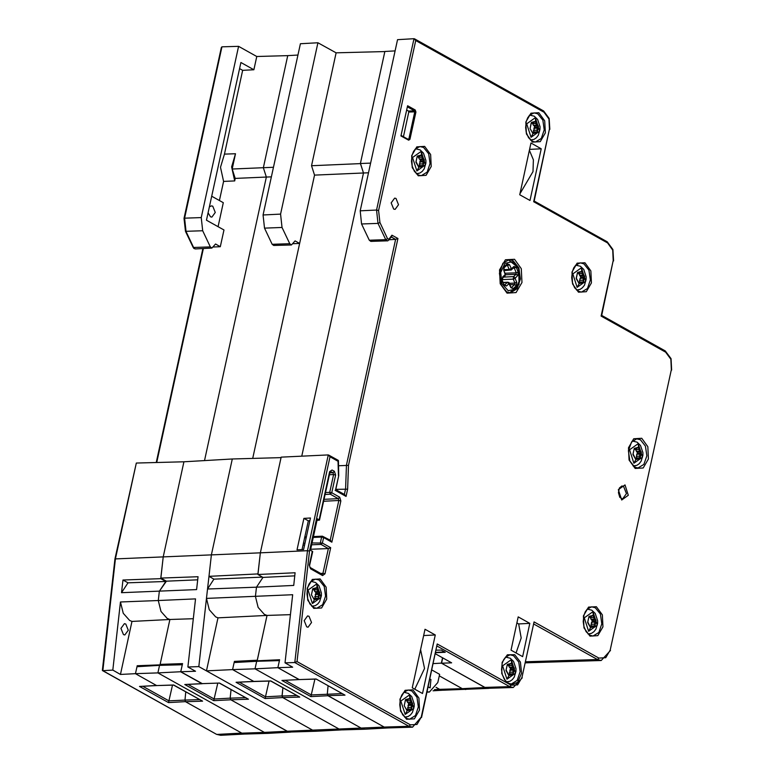 <?xml version="1.0" encoding="UTF-8"?>
<svg xmlns="http://www.w3.org/2000/svg" width="774" height="774" viewBox="0 0 774 774"><rect width="100%" height="100%" fill="white"/><g stroke="black" fill="none" stroke-linecap="round" stroke-linejoin="round"><path stroke-width="1.16" d="M435.249 634.98L425.003 629.252L412.232 687.796L422.488 693.523L435.249 634.98L423.63 635.541M529.987 200.476L541.268 148.763L531.012 143.045L519.741 194.748L529.987 200.476M522.595 656.613L529.842 623.37L518.232 616.878L510.985 650.121L522.595 656.613M330.169 540.358L331.882 542.187L323.59 537.562L322.39 543.029L320.997 544.441L328.379 548.563L330.692 547.663L324.974 573.844L322.565 575.566L322.178 574.337L309.89 567.352L309.619 565.446L312.648 551.572L310.509 550.198L317.359 518.735L319.507 520.118L317.001 520.399M400.98 135.934L407.569 105.709L415.232 109.985L415.909 112.056L409.968 139.272L408.643 140.22L400.98 135.934M393.685 209.067L395.079 209.415L398.513 204.694L395.998 198.473L394.605 198.125L391.17 202.846L393.685 209.067M306.659 626.872L308.052 627.221L311.487 622.49L308.971 616.268L307.578 615.92L304.143 620.651L306.659 626.872M413.974 38.7L415.696 40.529L378.621 210.538L379.908 222.544L378.031 223.425L376.599 210.073L413.974 38.7L397.507 39.648L360.181 210.838L361.584 224.015L369.304 240.211L370.823 241.382L387.9 240.791L391.702 236.525L391.973 235.161L397.962 238.498L348.484 465.397L338.538 465.793M368.472 172.786L363.49 172.999L360.413 163.527L384.842 51.51L395.05 50.92M344.353 494.451L345.562 488.916L346.433 465.116L395.649 239.408L389.274 239.698M391.334 236.999L395.649 239.408L397.962 238.498M314.534 175.069L363.49 172.999L301.744 456.176L363.49 172.999L360.452 163.624L311.496 165.704L314.534 175.069L299.625 243.452L295.097 240.917L291.372 244.932L289.737 243.684L282.017 227.488L280.594 214.127L317.959 42.734L336.1 52.864L311.496 165.704M344.324 494.576L346.036 496.395L347.613 489.187L335.781 489.323M335.597 489.565L338.741 475.7M337.919 460.307L338.093 461.275L330.024 456.766L309.465 551.04L307.423 550.682L328.302 454.938L330.024 456.766M328.302 454.938L281.194 457.134L260.325 552.829L307.423 550.682L294.817 662.525L284.987 662.873L292.63 667.14L277.866 667.672L279.598 659.748L257.132 660.793L267.03 615.398L264.331 614.353L267.03 615.398L217.987 617.894L206.435 670.855L198.802 666.588L187.869 666.975L195.512 671.242L180.748 671.774L202.285 683.684M297.052 549.811L303.621 549.501L310.48 518.048L303.911 518.348L297.052 549.811M232.287 458.992L183.96 461.759L163.208 556.932L260.325 552.829L281.078 457.657L232.287 458.992L211.418 554.726L208.97 576.378L257.945 573.969L260.325 552.829L257.887 574.521L295.136 572.789L293.704 585.454L256.455 587.176L255.42 596.386L258.129 607.348L264.331 614.353L258.129 607.348L255.42 596.386L256.455 587.176L262.986 577.375L256.455 587.176L207.548 589.043L206.494 598.389L209.27 609.689L215.656 616.926L217.987 617.894M284.987 662.873L292.659 594.761L206.494 598.389L198.802 666.588M421.24 717.14L412.523 727.202L409.001 726.293L294.817 662.525L297.013 661.547L410.413 724.88L416.963 724.503L421.24 717.14L437.204 643.958L511.111 685.232L517.661 684.855L521.947 677.492L534.06 621.928L598.912 658.142L605.742 657.745L610.212 650.073L671.339 369.701L670.826 359.242L665.63 352.131L601.137 316.111L613.25 260.548L612.737 250.089L607.542 242.978L533.625 201.695L549.472 129.035L548.979 119.012L543.996 112.182L415.696 40.529M299.47 679.582L316.053 678.953L345.011 695.12L327.963 695.652L384.233 727.076L387.687 727.957L412.523 727.202M327.963 695.652L327.315 694.055L328.099 685.812L327.315 694.017L327.963 695.691L384.223 727.115L387.832 727.995L365.076 729.214L361.555 728.315L254.994 668.804L277.837 667.691L299.025 679.524L281.9 680.423L299.354 679.62M436.246 650.17L441.238 650.025L445.282 652.289L435.704 652.637M484.94 687.428L509.708 686.654L513.23 687.554L488.394 688.318L484.94 687.428L441.548 663.192L451.658 662.834L435.462 653.788M421.569 717.498L437.204 643.958M506.235 656.41L507.289 657.232M508.334 681.817L507.347 682.726M442.718 657.842L441.548 663.192M521.947 677.492L534.06 621.928M601.572 315.347L601.137 316.111M534.07 200.93L533.625 201.695M587.901 608.432L588.966 609.254M590.001 633.838L589.014 634.748M360.413 163.527L370.591 163.101M403.409 136.737L408.788 112.056L408.449 111.021L406.64 110.005M257.887 574.521L262.986 577.375L294.788 575.827M257.945 661.248L257.132 660.793M311.661 580.723L312.715 581.545M313.751 606.139L312.773 607.039M290.424 614.614L267.03 615.398L257.249 660.27L234.406 661.373L236.322 662.447M299.035 679.495L277.866 667.672M345.011 695.12L316.053 678.953M416.151 148.134L417.205 148.956M418.25 173.54L417.263 174.45M633.074 440.338L634.245 441.228M635.28 465.822L634.196 466.809M576.427 264.495L577.481 265.318M578.526 289.902L577.539 290.811M530.306 114.465L531.361 115.287M532.396 139.871L531.419 140.781M404.463 691.617L405.518 692.44M406.563 717.034L405.576 717.943M309.9 520.738L308.304 520.805L302.034 549.579L303.147 549.521M324.974 573.844L322.981 573.379L328.379 548.563L310.713 549.24M303.911 518.348L308.304 520.805M420.572 649.579L424.568 668.407L414.767 689.208M529.416 150.379L533.392 159.802L532.967 171.664L519.993 193.587M541.268 148.763L529.639 149.334M516.045 652.956L521.221 637.96L518.648 623.912L529.842 623.37M516.916 622.944L518.648 623.912M436.052 687.341L439.68 689.373L443.144 690.263L488.539 688.347L484.93 687.467L441.403 663.154L442.583 657.765M439.68 689.373L462.252 688.666L465.784 689.566M489.081 688.299L488.539 688.347M433.324 663.579L441.403 663.154M484.93 687.467L462.252 688.666L439.303 675.847M431.911 670.032L439.632 674.338L437.832 682.571L429.377 692.091L427.171 691.792M435.762 652.395L444.634 651.931M388.374 727.937L387.832 727.995M314.902 679.088L310.867 696.6L327.963 695.691M299.025 679.524L299.577 679.582M277.837 667.691L279.395 660.677M256.639 661.277L234.125 662.573L232.587 669.607L254.994 668.804L256.639 661.277L279.375 660.657M232.587 669.607L253.775 681.439L270.794 680.897L299.761 697.074L282.723 697.597L338.983 729.021L342.447 729.911L365.076 729.214M299.761 697.074L270.736 680.994L254.133 681.526M282.723 697.597L282.065 695.971L282.849 687.757L282.075 695.932L265.511 696.823L269.1 681.043M428.235 686.915L430.17 687.941L430.886 679.456L429.918 679.185M234.154 662.573L234.406 661.373M232.597 669.578L206.435 670.855L312.996 730.366L316.518 731.266L341.895 729.901M253.727 681.41L236.109 682.329L253.94 681.507M282.655 697.558L265.076 698.506L265.511 696.823L239.437 682.262M384.833 51.539L336.1 52.864M317.959 42.734L300.389 43.741L263.063 214.94L264.466 228.117L272.187 244.313L273.706 245.474L291.372 244.932M297.922 55.051L287.773 55.631L263.334 167.726L266.372 177.101L235.219 178.417L234.686 180.884L223.551 181.368L219.39 200.485M161.834 665.321L160.131 664.363L169.912 619.49L167.213 618.455L169.912 619.49L132.015 621.425L129.597 620.448L123.26 613.26L120.492 602.027L158.302 600.489L161.011 611.441L167.213 618.455L161.011 611.441L158.302 600.489L159.338 591.278L158.302 600.489L195.541 598.863L187.869 666.975M135.469 673.699L137.008 666.675L159.521 665.379L157.877 672.906L135.469 673.699L156.658 685.532L173.676 684.99L202.643 701.167L185.605 701.699L241.865 733.123L264.437 732.407L157.877 672.906L180.748 671.774L182.538 663.57L160.131 664.363M163.208 556.932L160.828 578.072L166.381 581.168L159.338 591.278L165.868 581.477L160.769 578.623L163.208 556.932L183.96 461.759L136.292 463.065L114.9 558.925L163.208 556.932M201.917 683.597L219.487 683.036L202.275 683.684M219.487 683.036L248.444 699.203L230.855 699.754L287.115 731.178L290.569 732.059L316.518 731.266M248.444 699.203L219.429 683.132M230.855 699.754L230.197 698.119L231.01 689.605L230.197 698.158L230.845 699.793L287.106 731.207L338.925 728.992M271.355 176.888L266.372 177.101L204.568 460.578L266.372 177.101L263.334 167.726L287.773 55.631L256.726 56.483L253.824 69.776L240.878 62.549L206.494 220.213L223.976 229.975L220.338 246.683L215.598 244.042L211.931 248.086L210.383 246.916L202.662 230.72L201.259 217.552L238.585 46.353L256.726 56.483M252.75 458.431L299.625 243.452L292.978 243.694M273.445 167.3L232.181 169.042L235.219 178.417M213.924 579.146L207.548 589.043L208.97 576.378L213.924 579.146L262.512 577.114M160.828 578.072L198.028 576.765L196.586 589.556L121.547 592.72L122.969 580.055L160.769 578.623M193.307 618.716L169.912 619.49L160.015 664.895L160.828 665.34M166.381 581.168L197.689 579.832M291.256 732.04L287.106 731.207L264.437 732.407L267.959 733.317L290.714 732.098M217.784 683.19L213.75 700.702L230.845 699.793M159.521 665.379L182.258 664.76L180.719 671.793L201.908 683.626L184.783 684.526L202.237 683.723M201.908 683.626L202.459 683.684M202.643 701.167L173.618 685.096L156.658 685.532M185.605 701.699L184.947 700.064L185.731 691.859L184.947 700.064L199.634 699.619M241.865 733.123L245.329 734.013L267.959 733.317M136.292 463.065L115.413 558.789L102.816 670.632L102.342 670.352L114.891 558.983M184.957 700.035L168.945 700.896L168.509 702.569L185.547 701.67M156.609 685.503L139.552 686.403L156.822 685.609M135.479 673.68L120.463 674.415L112.82 670.139L120.492 602.027M241.807 733.084L216.991 734.4L220.658 735.3L216.565 734.313L102.816 670.632L112.82 670.139M213.324 247.032L220.338 246.683M218.084 226.685L223.318 202.682L211.728 196.209M238.585 46.353L221.964 46.808L221.335 47.437L184.067 218.374L184.599 218.181L186.021 231.532L193.742 247.728L195.377 248.976L193.935 248.493L193.181 247.525L210.383 246.916M120.463 674.415L132.015 621.425M137.037 666.666L137.23 665.756L160.015 664.895M123.463 634.603L124.856 634.951L128.281 630.22L125.775 623.999L124.372 623.651L120.947 628.382L123.463 634.603M137.23 665.756L138.701 666.578M142.871 686.335L168.945 700.896L172.534 685.125M121.547 592.72L127.962 582.841L165.868 581.477M127.962 582.841L122.969 580.055M234.686 180.884L231.649 166.855L235.519 153.707L232.181 169.042M235.519 153.707L224.412 154.103L220.522 167.29L223.551 181.368M224.412 154.103L242.678 70.318L239.563 68.576M208.09 212.898L210.489 216.807L211.882 217.155L215.307 212.424L212.792 206.203L211.399 205.855L209.406 206.881M253.824 69.776L242.678 70.318M581.487 267.843L585.725 281.233L577.143 287.318L579.097 283.661L583.296 282.558L584.641 276.405L581.777 271.355L581.487 267.843M579.097 283.661L580.703 281.988L583.296 282.558L583.228 278.185L584.641 276.405L582.832 275.273L581.584 271.306L579.078 273.077L577.578 272.458L576.291 277.934L579.097 283.661L576.233 278.611L577.578 272.458L581.777 271.355M578.546 273.096L580.81 277.247L579.533 280.372L579.765 282.026M577.143 287.318L572.818 273.88L581.4 267.794M421.211 151.481L425.448 164.872L416.867 170.957L418.821 167.3L423.02 166.197L424.365 160.044L421.501 154.993L421.211 151.481M418.821 167.3L420.427 165.626L423.02 166.197L422.952 161.824L424.365 160.044L422.556 158.912L421.308 154.945L418.802 156.716L417.292 156.096L416.015 161.572L418.821 167.3L415.957 162.25L417.292 156.096L421.501 154.993M418.27 156.735L419.315 159.047L420.359 159.638L419.479 165.665M416.867 170.957L412.532 157.509L421.124 151.433M592.961 611.789L597.199 625.179L588.617 631.255L590.572 627.598L594.771 626.495L596.115 620.342L593.252 615.291L592.961 611.789M590.572 627.598L592.178 625.924L594.771 626.495L594.703 622.122L596.115 620.342L594.316 619.21L593.058 615.243L590.552 617.013L589.053 616.394L587.766 621.87L590.572 627.598L587.708 622.548L589.053 616.394L593.252 615.291M590.02 617.033L592.284 621.183L591.007 624.308L591.239 625.963M588.617 631.255L584.293 617.816L592.874 611.731M511.295 659.758L515.532 673.148L506.951 679.233L508.905 675.576L513.104 674.473L514.449 668.32L511.585 663.27L511.295 659.758M508.905 675.576L510.511 673.902L513.104 674.473L513.036 670.1L514.449 668.32L512.64 667.188L511.391 663.221L508.886 664.992L507.376 664.373L506.099 669.849L508.905 675.576L506.041 670.526L507.376 664.373L511.585 663.27M508.354 665.011L509.398 667.323L510.443 667.914L509.573 673.941M506.951 679.233L502.616 665.785L511.208 659.709M316.721 584.08L320.958 597.47L312.377 603.546L314.321 599.889L318.53 598.786L319.875 592.632L317.011 587.582L316.721 584.08M314.321 599.889L315.927 598.215L318.53 598.786L318.462 594.413L319.875 592.632L318.066 591.51L317.108 589.827L317.011 587.582L314.312 589.304L313.054 588.521L312.561 589.372L311.458 594.838L314.321 599.889L311.458 594.838L312.802 588.685L317.011 587.582M313.78 589.333L314.815 591.646L315.869 592.226L314.989 598.254M312.377 603.546L308.042 590.107L316.624 584.022M638.24 443.763L642.488 457.153L633.896 463.229L635.851 459.582L640.059 458.469L641.394 452.316L638.531 447.266L638.24 443.763M635.851 459.582L637.457 457.898L640.059 458.469L639.537 456.147L639.992 454.096L641.394 452.316L639.595 451.194L638.347 447.227L635.841 448.988L634.332 448.369L633.045 453.845L635.851 459.582L632.987 454.522L634.332 448.369L638.531 447.266M635.309 449.017L637.563 453.158L636.741 454.232L636.518 457.937M633.896 463.229L629.572 449.791L638.153 443.715M535.366 117.812L539.604 131.203L531.022 137.288L532.967 133.631L537.175 132.528L538.52 126.375L535.656 121.325L535.366 117.812M532.967 133.631L534.573 131.948L537.175 132.528L537.108 128.145L538.52 126.375L536.711 125.243L535.753 123.559L535.656 121.325L532.957 123.047L531.699 122.263L531.206 123.114L530.103 128.581L532.967 133.631L530.103 128.581L531.448 122.427L535.656 121.325M532.425 123.066L533.46 125.378L534.515 125.968L533.634 131.996M531.022 137.288L526.688 123.84L535.269 117.764M409.523 694.975L413.761 708.365L405.179 714.441L407.134 710.793L411.333 709.69L412.677 703.527L409.814 698.477L409.523 694.975M407.134 710.793L408.73 709.11L411.333 709.69L411.265 705.308L412.677 703.527L410.868 702.405L409.814 698.477L407.114 700.209L405.857 699.415L405.363 700.267L404.27 705.743L407.134 710.793L404.27 705.743L405.605 699.58L409.814 698.477M406.582 700.228L407.627 702.54L408.672 703.121L407.792 709.148M405.179 714.441L400.845 701.002L409.436 694.926M502.016 283.864L508.189 290.714L515.552 289.05L519.799 279.878L518.445 268.568L512.272 261.718L504.909 263.383L500.662 272.554L502.016 283.864M510.521 684.903L517.593 682.349L521.56 673.167L520.418 662.051L514.729 654.669L507.405 654.785L502.181 662.341L501.726 673.486L506.264 682.533M297.013 661.547L309.465 551.04M338.093 461.275L338.383 475.517M346.036 496.395L335.161 490.319M347.613 489.187L348.484 465.397M391.973 235.161L389.012 239.031L387.619 238.74L379.908 222.544M596.396 606.69L588.569 607.145L583.441 615.949L584.031 627.937L589.981 636.093L597.818 635.638L602.936 626.834L602.346 614.846L596.396 606.69M412.958 689.876L405.121 690.331L400.003 699.135L400.593 711.132L406.543 719.288L414.38 718.823L419.498 710.029L418.908 698.032L412.958 689.876M320.155 578.981L312.319 579.436L307.201 588.24L307.781 600.227L313.741 608.383L321.568 607.929L326.696 599.124L326.106 587.137L320.155 578.981M424.645 146.392L416.809 146.847L411.691 155.651L412.281 167.639L418.231 175.795L426.068 175.34L431.186 166.536L430.596 154.548L424.645 146.392M538.801 112.723L530.964 113.178L525.846 121.973L526.426 133.97L532.386 142.126L540.213 141.671L545.341 132.867L544.751 120.879L538.801 112.723M584.921 262.754L577.085 263.208L571.967 272.013L572.557 284L578.507 292.156L586.344 291.701L591.462 282.897L590.872 270.91L584.921 262.754M641.752 438.326L633.742 438.79L628.498 447.798L629.098 460.066L635.193 468.415L643.204 467.951L648.448 458.943L647.848 446.666L641.752 438.326M514.468 259.271L505.461 259.793L499.559 269.923L500.236 283.729L507.096 293.114L516.113 292.591L522.005 282.462L521.328 268.655L514.468 259.271M621.696 499.994L628.324 495.263L624.976 484.95L618.349 489.69L621.696 499.994M312.086 542.922L322.39 543.029L330.692 547.663M319.188 519.76L329.666 471.695L332.075 469.973L334.378 471.25L335.597 475.004L331.717 492.786L339.651 497.218L340.87 500.962L331.882 542.187M322.565 575.566L310.519 568.832L309.3 565.088L312.328 551.214M543.996 112.182L543.609 110.963L414.467 38.835M360.181 210.838L376.599 210.073L378.621 210.538M387.358 240.869L385.752 239.621L378.031 223.425L361.584 224.015M369.304 240.211L385.752 239.621L387.619 238.74M389.012 239.031L389.07 239.959M384.233 727.076L409.001 726.293L410.413 724.88M511.111 685.232L509.708 686.654L437.126 646.116M513.588 655.675L510.076 654.823L505.761 656.836L503.584 659.787L502.181 663.511L501.542 669.597L502.2 674.299L504.445 679.611L508.025 683.152L511.314 683.984L517.235 680.394L520.167 671.774L518.764 662.08L513.588 655.675M508.228 683.336L511.314 683.984M525.546 662.815L601.156 660.503L597.499 659.564L533.992 624.096M525.769 661.818L597.499 659.564L598.912 658.142M610.212 650.073L671.339 369.701M665.63 352.131L665.243 350.903L601.688 315.405M601.659 315.531L613.25 260.548M607.542 242.978L607.155 241.749L534.186 200.998M534.157 201.124L549.472 129.035M589.894 635.367L592.981 636.005L598.902 632.416L601.833 623.796L600.431 614.101L595.341 607.745L591.752 606.845L587.427 608.857L585.26 611.818L583.848 615.533L583.209 621.619L583.867 626.321L586.111 631.642L589.691 635.173L592.981 636.005M408.643 140.22L408.208 139.484M408.42 139.533L409.968 139.272M407.588 139.068L408.866 139.01L414.796 111.795L408.788 112.056M408.449 111.021L414.467 110.769L407.337 106.783M415.909 112.056L414.796 111.795L414.467 110.769L415.232 109.985M313.644 607.658L316.73 608.296L322.652 604.707L325.583 596.096L324.19 586.392L319.101 580.045L315.502 579.136L311.187 581.148L309.01 584.109L307.597 587.824L306.968 593.91L307.617 598.612L309.871 603.933L313.451 607.464L316.73 608.296M342.002 693.572L311.303 694.926L285.219 680.356M418.144 175.059L421.23 175.708L427.151 172.118L430.083 163.498L428.68 153.803L423.591 147.447L419.992 146.547L415.677 148.56L413.5 151.511L412.097 155.235L411.458 161.321L412.116 166.023L414.361 171.335L417.941 174.876L421.23 175.708M637.989 467.989L643.91 464.4L646.841 455.789L645.439 446.085L640.35 439.738L636.75 438.839L631.545 441.935L628.43 450.681L629.842 460.917L634.796 467.186L637.989 467.989M510.376 292.824L517.119 288.741L520.447 278.94L518.861 267.91L513.075 260.683L508.982 259.658L502.936 263.266L499.433 273.212L501.039 284.755L506.699 291.895L510.376 292.824M578.42 291.43L581.506 292.069L587.427 288.479L590.359 279.859L588.956 270.165L583.867 263.808L580.268 262.908L575.953 264.921L573.776 267.872L572.373 271.597L571.734 277.682L572.392 282.384L574.637 287.696L578.217 291.237L581.506 292.069M532.289 141.39L535.376 142.039L541.297 138.449L544.228 129.829L542.835 120.134L537.746 113.778L534.147 112.878L529.832 114.891L527.655 117.841L526.243 121.566L525.604 127.652L526.262 132.354L528.516 137.666L532.086 141.207L535.376 142.039M406.447 718.553L409.533 719.191L415.464 715.602L418.395 706.991L416.993 697.287L411.903 690.94L408.304 690.04L403.989 692.043L401.812 695.004L400.4 698.719L399.771 704.814L400.429 709.516L402.673 714.828L406.253 718.359L409.533 719.191M329.666 471.695L332.075 469.973M330.246 471.405L332.984 472.672L329.821 472.817M334.378 471.25L332.984 472.672L333.594 474.539L335.597 475.004M329.395 474.743L333.594 474.539L329.714 492.322L331.717 492.786L330.324 494.199L329.714 492.322L325.525 492.525M325.099 494.451L330.324 494.199L338.257 498.63L339.651 497.218M323.619 501.242L338.867 500.497L338.257 498.63L324.045 499.317M311.67 544.838L320.997 544.441L320.388 542.564L321.578 537.098L313.286 537.446M303.408 543.29L304.995 543.222M306.185 537.746L304.598 537.814M323.59 537.562L321.578 537.098L322.419 536.15L323.59 537.562M330.198 540.242L338.867 500.497L340.87 500.962M304.579 545.138L302.982 545.206M322.168 574.327L322.981 573.379L320.581 573.447M310.142 567.613L310.519 568.832M622.509 499.085L626.495 493.589L623.573 486.362L621.957 485.966L619.384 488.026L618.445 492.641L619.79 497.256L622.509 499.085M338.983 729.021L384.223 727.115M310.867 696.6L281.9 680.423M296.752 695.526L282.065 695.971M265.076 698.506L236.109 682.329M245.435 697.655L230.197 698.119M434.369 689.624L439.622 689.344M263.063 214.94L280.594 214.127M282.017 227.488L264.466 228.117M272.187 244.313L289.737 243.684M230.197 698.158L214.185 699.019L188.101 684.458M213.75 700.702L184.783 684.526M168.509 702.569L139.552 686.403M203.407 248.541L156.754 462.504M202.662 230.72L185.46 231.329L184.067 218.374M221.964 46.808L184.599 218.181L201.259 217.552M578.971 283.565L579.474 283.545M582.009 271.916L580.684 271.974M584.399 277.092L580.81 277.247M580.635 275.999L584.235 275.844M580.829 281.988L583.354 281.881M579.939 282.481L578.478 282.549M577.356 272.99L578.652 272.941M578.633 273.735L581.884 273.59M582.832 275.273L579.591 275.418M579.987 278.321L583.228 278.185M582.783 280.236L579.533 280.372M576.291 265.269L580.384 266.266L583.77 269.487L586.141 276.724L586.121 279.443L584.428 285.238L582.483 287.783L580.065 289.408L576.572 290.027M418.686 167.203L419.189 167.184M421.724 155.555L420.408 155.613M424.123 160.731L420.524 160.886M420.359 159.638L423.959 159.483M420.543 165.626L423.078 165.52M419.663 166.12L418.202 166.178M417.08 156.629L418.366 156.571M418.357 157.364L421.607 157.228M422.556 158.912L419.315 159.047M419.702 161.96L422.952 161.824M422.507 163.875L419.256 164.011M416.015 148.908L420.108 149.904L423.494 153.126L425.864 160.363L425.845 163.082L424.142 168.877L422.207 171.422L419.789 173.047L416.296 173.666M590.446 627.501L590.949 627.482M593.484 615.852L592.158 615.911M595.874 621.029L592.284 621.183M592.11 619.935L595.709 619.781M592.304 625.924L594.829 625.818M591.423 626.418L589.962 626.485M588.83 616.926L590.127 616.878M590.107 617.671L593.358 617.526M594.316 619.21L591.065 619.355M591.462 622.257L594.703 622.122M594.258 624.173L591.007 624.308M587.766 609.206L591.858 610.202L595.245 613.434L597.615 620.661L597.605 623.38L595.903 629.175L593.958 631.719L591.539 633.345L588.046 633.964M508.779 675.479L509.282 675.46M511.817 663.831L510.492 663.889M514.207 669.007L510.608 669.162M510.443 667.914L514.042 667.759M510.637 673.902L513.162 673.796M509.747 674.396L508.286 674.454M507.164 664.905L508.45 664.847M508.441 665.64L511.691 665.505M512.64 667.188L509.398 667.323M509.795 670.236L513.036 670.1M512.591 672.151L509.34 672.287M506.099 657.184L510.192 658.181L513.578 661.402L515.948 668.639L515.929 671.358L514.226 677.153L512.291 679.698L509.873 681.323L506.38 681.942M314.196 599.792L314.699 599.773M317.234 588.143L315.908 588.201M319.633 593.319L316.034 593.474M315.869 592.226L319.459 592.071M316.053 598.215L318.588 598.109M315.173 598.708L313.712 598.776M312.58 589.217L313.876 589.169M313.867 589.962L317.108 589.827M318.066 591.51L314.815 591.646M315.212 594.548L318.462 594.413M318.017 596.464L314.766 596.599M310.761 581.584L311.516 581.497L310.809 581.526M311.516 581.497L315.608 582.503L319.004 585.725L321.374 592.961L321.355 595.67L319.652 601.466L317.708 604.01L315.299 605.636L311.796 606.255M635.725 459.475L636.228 459.456M638.763 447.836L637.437 447.885M641.162 453.003L637.563 453.158M637.389 451.91L640.988 451.764M637.582 457.898L640.117 457.792M636.702 458.401L635.241 458.46M634.109 448.91L635.406 448.852M635.396 449.646L638.637 449.51M639.595 451.194L636.344 451.329M636.741 454.232L639.992 454.096M639.537 456.147L636.296 456.283M632.058 441.315L633.045 441.18L632.145 441.219M633.045 441.18L637.137 442.186L640.533 445.408L642.894 452.645L642.884 455.354L641.182 461.159L639.237 463.694L636.818 465.329L633.093 465.919M532.841 133.534L533.344 133.515M535.879 121.886L534.553 121.944M538.278 127.062L534.679 127.207M534.515 125.968L538.104 125.814M534.699 131.957L537.233 131.851M533.818 132.451L532.357 132.509M531.225 122.96L532.522 122.902M532.512 123.695L535.753 123.559M536.711 125.243L533.46 125.378M533.857 128.291L537.108 128.145M536.663 130.196L533.412 130.342M529.406 115.326L530.161 115.239L529.455 115.268M530.161 115.239L534.254 116.235L537.649 119.457L540.02 126.694L540 129.403L538.298 135.208L536.353 137.753L533.944 139.378L530.442 139.997M406.998 710.696L407.501 710.667M410.036 699.048L408.72 699.106M412.436 704.214L408.836 704.369M408.672 703.121L412.261 702.976M408.856 709.11L411.391 709.003M407.975 709.613L406.514 709.671M405.392 700.122L406.679 700.064M406.669 700.857L409.92 700.722M410.868 702.405L407.627 702.54M408.014 705.443L411.265 705.308M410.82 707.359L407.569 707.494M404.328 692.391L408.411 693.398L411.807 696.619L414.177 703.856L414.158 706.565L412.455 712.37L410.52 714.905L408.101 716.54L404.608 717.159M508.866 292.707L508.276 292.562M506.912 260.093L507.483 259.9M515.145 278.35L517.719 275.515L518.212 272.013L516.258 267.32L513.946 266.44L511.45 268.781L509.495 264.737L507.183 263.866L504.184 266.672L503.69 270.174L505.248 274.586L502.742 276.918L502.249 280.42L504.203 285.113L506.515 285.993L509.011 283.652L510.966 287.696L513.278 288.576L516.287 285.761L516.771 282.258L515.145 278.35L513.239 279.143L513.597 276.647L515.213 277.856M516.287 285.761L514.662 284.561L514.865 283.061L513.239 279.143L502.394 279.608M510.966 287.696L509.592 283.284L514.865 283.061L516.771 282.258M511.411 287.502L514.662 284.561L510.201 284.745M511.314 287.377L513.278 288.576M509.011 283.652L507.386 282.452L509.011 282.52L509.34 283.777M504.638 284.929L507.386 282.452L503.613 282.607M504.551 284.803L506.515 285.993M504.203 285.113L502.249 280.42M502.742 276.918L502.636 278.03L505.141 275.699L505.248 274.586M505.316 274.083L503.69 270.174M504.184 266.672L504.077 267.785L507.076 264.979L507.183 263.866M509.495 264.737L507.589 265.54L507.038 265.008M510.859 270.078L509.215 269.449L507.589 265.54L506.419 265.588M503.942 269.671L509.215 269.449L511.121 268.655M511.45 268.781L511.343 269.894L513.839 267.552L513.946 266.44M516.258 267.32L514.352 268.114L513.801 267.591M517.719 275.515L516.094 274.306L516.306 272.806L514.352 268.114L513.191 268.162M505.432 273.27L516.306 272.806L518.212 272.013M503.671 277.063L513.597 276.647L516.094 274.306L505.664 274.751M344.817 494.712L335.713 489.623M335.684 489.748L338.731 475.758M338.741 475.652L338.432 460.627M338.286 460.375L328.795 455.073M513.23 687.554L522.276 677.85M601.156 660.503L610.531 650.431M671.658 370.059L671.039 358.633L665.243 350.903M613.569 260.906L612.95 249.48L607.155 241.749M549.792 129.393L549.192 118.393L543.609 110.963M401.087 135.44L408.43 139.543M299.393 679.582L315.995 679.05M319.507 520.118L329.985 472.053M330.653 540.494L322.419 536.15L313.489 536.527M306.388 536.827L304.801 536.895M427.084 692.188L429.377 692.091M442.602 690.253L433.053 690.766M216.565 734.313L102.449 670.574M156.271 462.513L202.914 248.57M193.181 247.525L185.46 231.329M244.778 734.004L220.658 735.3M211.931 248.086L195.396 248.976M580.703 281.988L578.323 282.084M579.078 273.077L577.336 273.154M577.336 290.057L576.63 290.086M420.427 165.626L418.047 165.723M418.802 156.716L417.051 156.793M417.06 173.686L416.354 173.724M592.178 625.924L589.798 626.021M590.552 617.013L588.811 617.091M588.811 633.993L588.105 634.022M510.511 673.902L508.131 673.999M508.886 664.992L507.144 665.069M507.144 681.962L506.438 682M315.927 598.215L313.547 598.312M314.312 589.304L312.561 589.382M312.57 606.284L311.854 606.313M637.457 457.898L635.077 457.995M635.841 448.988L634.09 449.065M634.09 465.967L633.19 466.006M534.573 131.948L532.193 132.054M532.957 123.047L531.206 123.114M531.216 140.017L530.5 140.046M408.73 709.11L406.36 709.216M407.114 700.209L405.363 700.276M405.373 717.179L404.667 717.208M509.824 292.669L519.083 284.406L518.677 268.027L508.431 259.861M502.49 279.907L502.636 278.03M505.141 275.699L505.557 273.57M503.932 269.662L504.077 267.785M504.319 270.59L511.343 269.894M503.526 282.384L507.967 282.191"/></g></svg>
